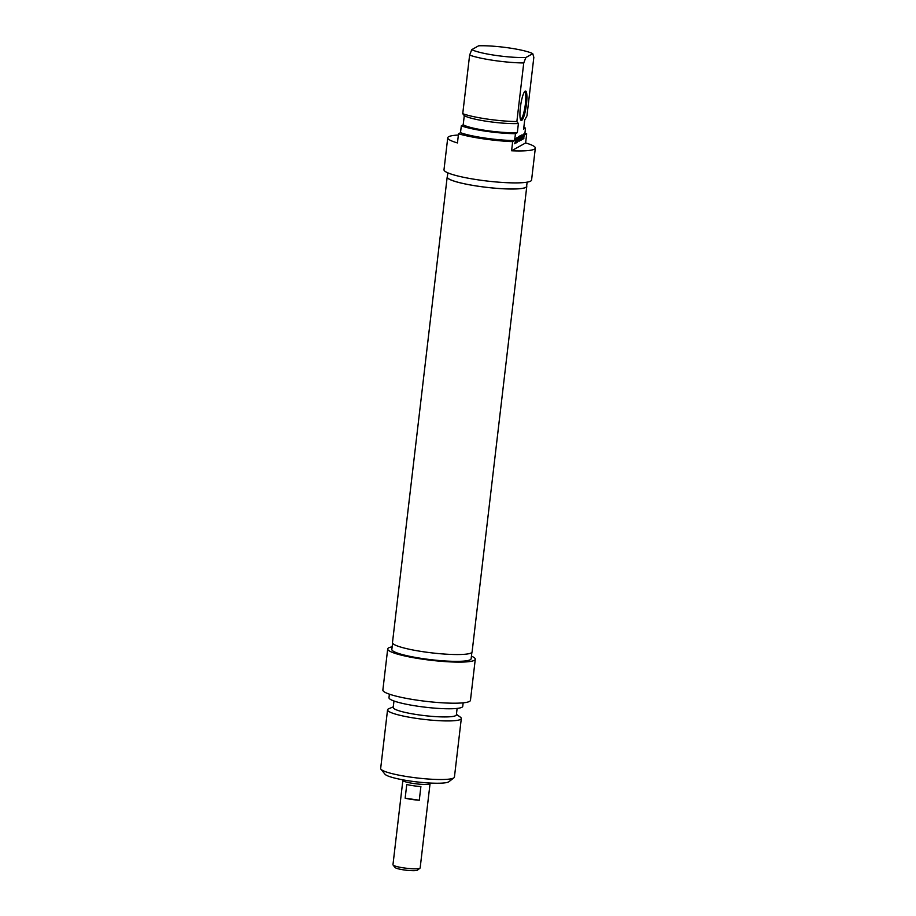 <?xml version="1.0" encoding="UTF-8"?>
<svg xmlns="http://www.w3.org/2000/svg" width="916" height="916" viewBox="0 0 916 916"><rect width="100%" height="100%" fill="white"/><g stroke="black" fill="none" stroke-linecap="round" stroke-linejoin="round"><path stroke-width="1.37" d="M447.18 177.051L392.483 642.585A40.075 5.633 6.7 0 0 431.631 652.856A40.075 5.633 6.7 0 0 472.095 651.929L526.78 186.406A40.075 5.633 -173.3 0 1 486.327 187.322A40.075 5.633 -173.3 0 1 447.18 177.051A40.075 5.633 -173.3 0 1 447.397 176.57M393.067 865.025L395.082 867.521A11.37 1.603 6.7 0 0 406.097 870.2A11.37 1.603 6.7 0 0 417.444 870.154L419.986 868.185A13.694 1.924 -173.3 0 1 406.338 868.242A13.694 1.924 -173.3 0 1 393.067 865.025A13.694 1.924 -173.3 0 1 392.964 864.738L402.834 780.65M430.028 783.844L420.158 867.933A13.694 1.924 -173.3 0 1 419.986 868.185M419.288 800.229A13.694 1.924 -173.3 0 1 405.158 798.18L406.761 784.485A13.694 1.924 6.7 0 0 420.891 786.535L419.288 800.229L405.158 798.18M402.697 779.802L402.651 780.272A13.923 1.958 6.7 0 0 416.253 783.844A13.923 1.958 6.7 0 0 430.302 783.524L430.36 783.054M380.953 769.211L384.995 774.226A32.495 4.569 6.7 0 0 416.482 781.863A32.495 4.569 6.7 0 0 448.874 781.726L453.97 777.787A37.132 5.221 -173.3 0 1 416.94 777.947A37.132 5.221 -173.3 0 1 380.953 769.211A37.132 5.221 -173.3 0 1 380.667 768.432L387.548 709.854A37.132 5.221 6.7 0 0 423.822 719.369A37.132 5.221 6.7 0 0 461.309 718.522A37.132 5.221 6.7 0 0 460.324 717.113L456.431 714.308M387.697 648.963L382.865 690.034A44.094 6.194 6.7 0 0 425.94 701.335A44.094 6.194 6.7 0 0 470.458 700.328L475.278 659.245A44.094 6.194 -173.3 0 1 430.76 660.253A44.094 6.194 -173.3 0 1 387.697 648.963A44.094 6.194 -173.3 0 1 392.151 646.833M471.442 656.142A44.094 6.194 -173.3 0 1 475.278 659.245M461.309 718.522L454.428 777.1A37.132 5.221 -173.3 0 1 453.97 777.787M393.273 706.889L388.831 708.709A37.132 5.221 6.7 0 0 387.548 709.854M471.877 652.421L471.133 658.764A39.915 5.611 -173.3 0 1 430.829 659.669A39.915 5.611 -173.3 0 1 391.842 649.444L392.586 643.101M393.972 700.992L393.204 707.45A31.797 4.465 6.7 0 0 424.268 715.591A31.797 4.465 6.7 0 0 456.363 714.858L457.118 708.412M389.392 694.168L388.979 697.694A37.132 5.221 6.7 0 0 425.253 707.209A37.132 5.221 6.7 0 0 462.74 706.362L463.153 702.835M515.365 139.369L515.33 141.133L515.273 138.774L516.052 138.568L515.765 141.9L514.678 143.743L515.731 140.766L515.8 139.152L515.17 139.335M515.8 139.152L515.204 139.037M515.502 142.988L514.895 142.896M516.155 142.198L517.288 137.503L517.093 142.381L516.063 142.965L516.155 142.198M517.093 142.381L516.143 142.243M518.456 140.709L519.395 136.266L519.361 140.205L520.059 135.957L519.383 141.075L519.28 137.24L518.193 141.201L518.925 136.587L518.261 140.663M523.551 136.404L523.311 138.167L523.963 136.175L523.276 136.369M523.963 136.175L523.345 136.083M523.941 137.972L523.105 138.992L523.105 137.48L524.467 133.484L523.723 137.95M523.712 138.682L523.013 138.591M523.78 138.614L523.013 138.499M523.849 138.419L523.025 138.305M522.097 134.961L521.548 139.713L520.712 140.366L521.88 134.927M521.605 137.881L521.021 137.801M521.456 139.919L520.769 139.816M521.548 139.713L520.792 139.598M522.097 135.236L521.502 135.144M521.845 135.728L521.261 135.625M522.406 135.774L521.742 139.793L522.257 135.339L522.681 138.133L523.357 134.102L522.589 139.369L522.212 135.751M517.597 141.247L518.078 138.911L517.403 141.224M518.078 138.911L517.483 138.82M517.735 141.545L517.529 137.366L517.7 138.476L518.685 136.724L517.391 141.488M515.994 143.011L516.59 137.892L515.8 142.976M520.506 136.415L519.635 140.961L520.712 135.534L520.563 140.446L520.242 136.381M519.326 136.083L520.62 136.301M532.757 53.655L533.833 57.33L526.952 115.908L524.696 119.996L523.631 129.122L525.521 128.068L524.719 134.915L526.689 133.805L525.624 142.942L511.586 150.785L512.662 141.659L514.632 140.549L515.445 133.702L517.334 132.648L518.399 123.523L516.864 121.553L523.746 62.964L525.887 57.502L532.757 53.655A32.495 4.569 -173.3 0 0 478.633 45.8L471.763 49.647L469.622 55.109L462.74 113.687L464.275 115.656L463.198 124.794L461.309 125.847L460.508 132.694L458.527 133.793L457.45 142.93A44.094 6.194 -173.3 0 1 447.741 137.789A44.094 6.194 -173.3 0 1 458.378 135.041M521.708 120.385A14.851 2.805 98.3 0 0 526.517 103.714A14.851 2.805 98.3 0 0 524.994 91.279A14.851 2.805 98.3 0 0 520.654 105.386A14.851 2.805 98.3 0 0 520.803 120.133A14.851 2.805 98.3 0 0 521.708 120.385M524.467 91.875A13.923 2.622 -81.7 0 1 524.524 91.875A13.923 2.622 -81.7 0 1 525.257 105.042A13.923 2.622 -81.7 0 1 520.918 119.343A13.923 2.622 -81.7 0 1 520.528 119.435A13.923 2.622 -81.7 0 1 520.46 119.424M525.624 142.942A44.094 6.194 -173.3 0 1 535.333 148.071A44.094 6.194 -173.3 0 1 511.586 150.785M523.815 127.484A37.132 5.221 -173.3 0 1 525.521 128.068M447.741 137.789L443.997 169.735A44.094 6.194 6.7 0 0 487.06 181.036A44.094 6.194 6.7 0 0 531.578 180.028L535.333 148.071M524.902 133.312A44.094 6.194 -173.3 0 1 526.689 133.805M512.662 141.659A44.094 6.194 -173.3 0 1 458.527 133.793M525.887 57.502A32.495 4.569 -173.3 0 1 471.763 49.647M469.622 55.109A37.132 5.221 6.7 0 0 523.746 62.964M516.864 121.553A37.132 5.221 -173.3 0 1 462.74 113.687M527.124 182.147L526.62 186.383A39.915 5.611 -173.3 0 1 486.327 187.299A39.915 5.611 -173.3 0 1 447.34 177.074L447.832 172.838M518.399 123.523A31.797 4.465 -173.3 0 1 487.965 121.484A31.797 4.465 -173.3 0 1 464.275 115.656M517.334 132.648A31.797 4.465 -173.3 0 1 486.888 130.61A31.797 4.465 -173.3 0 1 463.198 124.794M515.445 133.702A37.132 5.221 -173.3 0 1 461.309 125.847M514.632 140.549A37.132 5.221 -173.3 0 1 460.508 132.694M521.387 139.988L520.757 139.896M522.063 135.534L521.284 135.419M514.391 138.9L515.742 139.095M521.971 137.972L523.322 138.179M520.46 135.499L521.811 135.694"/></g></svg>
